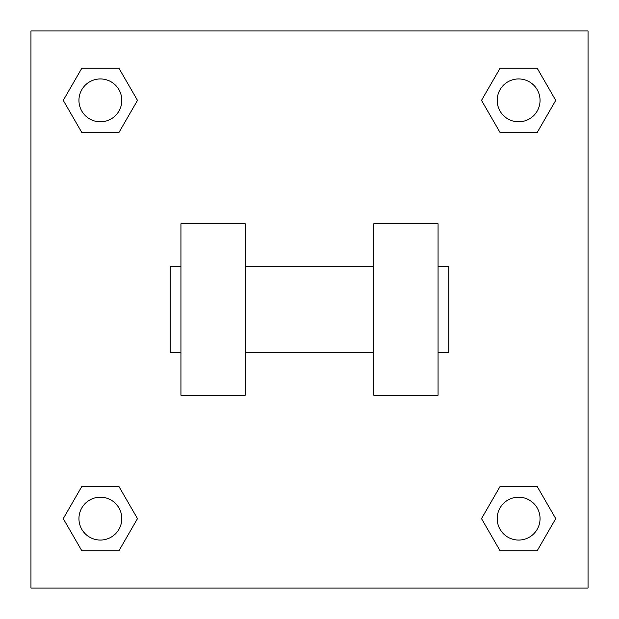 <?xml version="1.0" encoding="UTF-8"?>
<svg xmlns="http://www.w3.org/2000/svg" width="619" height="619" viewBox="0 0 619 619"><rect width="100%" height="100%" fill="white"/><g stroke="black" fill="none" stroke-linecap="round" stroke-linejoin="round"><path stroke-width="0.93" d="M137.488 100.371L118.933 132.512L81.816 132.512L63.262 100.371L81.816 68.229L118.933 68.229L137.488 100.371L118.933 132.512L108.472 132.512M108.472 486.488L118.933 486.488L137.488 518.629L118.933 550.771L81.816 550.771L63.262 518.629L81.816 486.488L118.933 486.488M510.528 132.512L500.067 132.512L481.512 100.371L500.067 68.229L537.184 68.229L555.738 100.371L537.184 132.512L500.067 132.512M481.512 518.629L500.067 486.488L537.184 486.488L555.738 518.629L537.184 550.771L500.067 550.771L481.512 518.629L500.067 486.488L510.528 486.488M500.067 486.488L537.184 486.488L500.067 486.488M537.184 550.771L500.067 550.771L537.184 550.771L555.738 518.629M540.054 518.629A21.425 21.425 0 0 0 507.913 500.067A21.425 21.425 0 0 0 507.913 537.184A21.425 21.425 0 0 0 540.054 518.629M118.933 550.771L81.816 550.771L118.933 550.771L137.488 518.629M121.804 518.629A21.425 21.425 0 0 0 89.662 500.067A21.425 21.425 0 0 0 89.662 537.184A21.425 21.425 0 0 0 121.804 518.629M500.067 68.229L537.184 68.229L500.067 68.229L481.512 100.371M540.054 100.371A21.425 21.425 0 0 0 507.913 81.816A21.425 21.425 0 0 0 507.913 118.933A21.425 21.425 0 0 0 540.054 100.371M81.816 68.229L118.933 68.229L81.816 68.229L63.262 100.371M118.933 132.512L81.816 132.512L118.933 132.512M121.804 100.371A21.425 21.425 0 0 0 89.662 81.816A21.425 21.425 0 0 0 89.662 118.933A21.425 21.425 0 0 0 121.804 100.371M588.05 30.95L588.05 588.05L30.95 588.05L30.95 30.95L588.05 30.95M63.262 518.629L81.816 486.488M555.738 100.371L537.184 132.512M373.783 223.792L373.783 395.208L438.059 395.208L438.059 223.792L373.783 223.792M245.217 395.208L245.217 223.792L180.941 223.792L180.941 395.208L245.217 395.208M438.059 352.35L448.775 352.35L448.775 266.65L438.059 266.65M180.941 266.65L170.225 266.65L170.225 352.35L180.941 352.35M373.783 266.65L245.217 266.65M373.783 352.35L245.217 352.35"/></g></svg>
